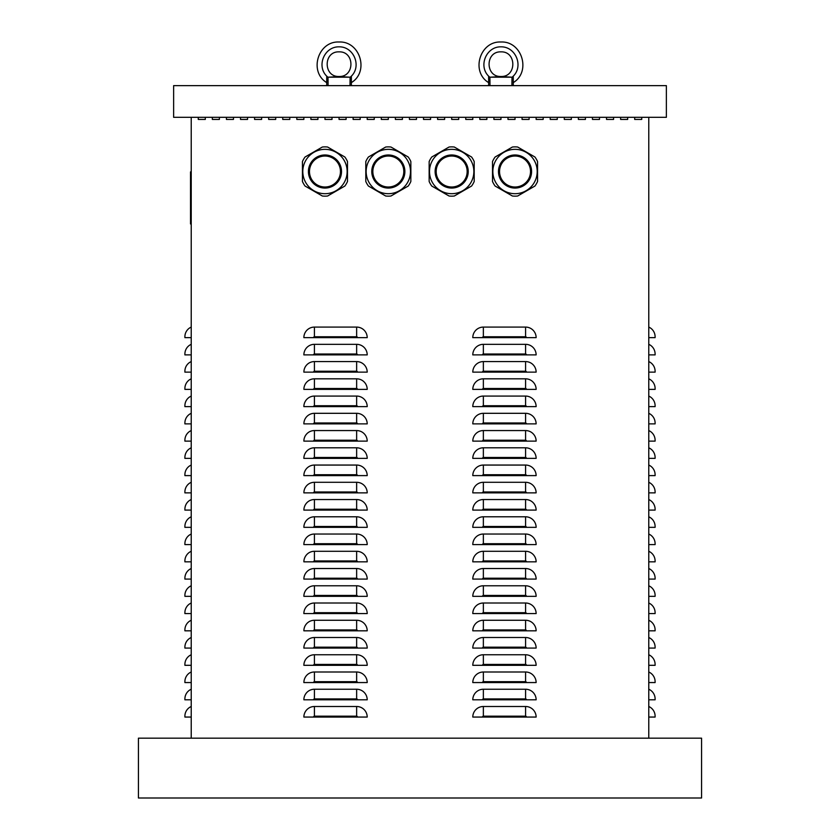 <?xml version="1.0" encoding="UTF-8"?>
<svg xmlns="http://www.w3.org/2000/svg" width="840" height="840" viewBox="0 0 840 840"><rect width="100%" height="100%" fill="white"/><g stroke="black" fill="none" stroke-linecap="round" stroke-linejoin="round"><path stroke-width="1.26" d="M648.774 117.317L648.774 738.171L701.568 738.171L701.568 798L138.432 798L138.432 738.171L191.226 738.171L191.226 117.317M620.613 119.427L620.613 117.317L620.613 119.427L627.659 119.427L620.613 119.427M627.659 117.317L627.659 119.427L627.659 117.317M592.462 119.427L592.462 117.317L592.462 119.427L599.498 119.427L592.462 119.427M599.498 117.317L599.498 119.427L599.498 117.317M564.301 119.427L564.301 117.317L564.301 119.427L571.337 119.427L564.301 119.427M571.337 117.317L571.337 119.427L571.337 117.317M536.141 119.427L536.141 117.317L536.141 119.427L543.186 119.427L536.141 119.427M543.186 117.317L543.186 119.427L543.186 117.317M507.99 119.427L507.99 117.317L507.99 119.427L515.025 119.427L507.99 119.427M515.025 117.317L515.025 119.427L515.025 117.317M479.829 119.427L479.829 117.317L479.829 119.427L486.875 119.427L479.829 119.427M486.875 117.317L486.875 119.427L486.875 117.317M451.679 119.427L451.679 117.317L451.679 119.427L458.714 119.427L451.679 119.427M458.714 117.317L458.714 119.427L458.714 117.317M423.518 119.427L423.518 117.317L423.518 119.427L430.563 119.427L423.518 119.427M430.563 117.317L430.563 119.427L430.563 117.317M395.367 119.427L395.367 117.317L395.367 119.427L402.402 119.427L395.367 119.427M402.402 117.317L402.402 119.427L402.402 117.317M367.206 119.427L367.206 117.317L367.206 119.427L374.241 119.427L367.206 119.427M374.241 117.317L374.241 119.427L374.241 117.317M339.056 119.427L339.056 117.317L339.056 119.427L346.091 119.427L339.056 119.427M346.091 117.317L346.091 119.427L346.091 117.317M310.894 119.427L310.894 117.317L310.894 119.427L317.93 119.427L310.894 119.427M317.93 117.317L317.93 119.427L317.93 117.317M282.733 119.427L282.733 117.317L282.733 119.427L289.779 119.427L282.733 119.427M289.779 117.317L289.779 119.427L289.779 117.317M254.583 119.427L254.583 117.317L254.583 119.427L261.618 119.427L254.583 119.427M261.618 117.317L261.618 119.427L261.618 117.317M226.422 119.427L226.422 117.317L226.422 119.427L233.468 119.427L226.422 119.427M233.468 117.317L233.468 119.427L233.468 117.317M198.272 119.427L198.272 117.317L198.272 119.427L205.306 119.427L198.272 119.427M205.306 117.317L205.306 119.427L205.306 117.317M212.341 119.427L212.341 117.317L212.341 119.427L219.387 119.427L212.341 119.427M219.387 117.317L219.387 119.427L219.387 117.317M240.503 119.427L240.503 117.317L240.503 119.427L247.538 119.427L240.503 119.427M247.538 117.317L247.538 119.427L247.538 117.317M268.663 119.427L268.663 117.317L268.663 119.427L275.699 119.427L268.663 119.427M275.699 117.317L275.699 119.427L275.699 117.317M296.814 119.427L296.814 117.317L296.814 119.427L303.86 119.427L296.814 119.427M303.86 117.317L303.86 119.427L303.86 117.317M324.975 119.427L324.975 117.317L324.975 119.427L332.01 119.427L324.975 119.427M332.01 117.317L332.01 119.427L332.01 117.317M353.126 119.427L353.126 117.317L353.126 119.427L360.171 119.427L353.126 119.427M360.171 117.317L360.171 119.427L360.171 117.317M381.286 119.427L381.286 117.317L381.286 119.427L388.322 119.427L381.286 119.427M388.322 117.317L388.322 119.427L388.322 117.317M409.437 119.427L409.437 117.317L409.437 119.427L416.483 119.427L409.437 119.427M416.483 117.317L416.483 119.427L416.483 117.317M437.598 119.427L437.598 117.317L437.598 119.427L444.633 119.427L437.598 119.427M444.633 117.317L444.633 119.427L444.633 117.317M465.759 119.427L465.759 117.317L465.759 119.427L472.794 119.427L465.759 119.427M472.794 117.317L472.794 119.427L472.794 117.317M493.909 119.427L493.909 117.317L493.909 119.427L500.945 119.427L493.909 119.427M500.945 117.317L500.945 119.427L500.945 117.317M522.071 119.427L522.071 117.317L522.071 119.427L529.106 119.427L522.071 119.427M529.106 117.317L529.106 119.427L529.106 117.317M550.221 119.427L550.221 117.317L550.221 119.427L557.267 119.427L550.221 119.427M557.267 117.317L557.267 119.427L557.267 117.317M578.382 119.427L578.382 117.317L578.382 119.427L585.417 119.427L578.382 119.427M585.417 117.317L585.417 119.427L585.417 117.317M606.533 119.427L606.533 117.317L606.533 119.427L613.578 119.427L606.533 119.427M613.578 117.317L613.578 119.427L613.578 117.317M634.694 119.427L634.694 117.317L634.694 119.427L641.728 119.427L634.694 119.427M641.728 117.317L641.728 119.427L641.728 117.317M303.86 337.638A10.563 10.563 0 0 1 314.412 327.086L356.643 327.086A10.563 10.563 0 0 1 367.206 337.638L303.86 337.638M303.86 354.889A10.563 10.563 0 0 1 314.412 344.327L356.643 344.327A10.563 10.563 0 0 1 367.206 354.889L303.86 354.889M303.86 372.131A10.563 10.563 0 0 1 314.412 361.578L356.643 361.578A10.563 10.563 0 0 1 367.206 372.131L303.86 372.131M303.86 389.382A10.563 10.563 0 0 1 314.412 378.819L356.643 378.819A10.563 10.563 0 0 1 367.206 389.382L303.86 389.382M303.86 406.623A10.563 10.563 0 0 1 314.412 396.07L356.643 396.07A10.563 10.563 0 0 1 367.206 406.623L303.86 406.623M303.86 423.875A10.563 10.563 0 0 1 314.412 413.312L356.643 413.312A10.563 10.563 0 0 1 367.206 423.875L303.86 423.875M303.86 441.116A10.563 10.563 0 0 1 314.412 430.563L356.643 430.563A10.563 10.563 0 0 1 367.206 441.116L303.86 441.116M303.86 458.367A10.563 10.563 0 0 1 314.412 447.804L356.643 447.804A10.563 10.563 0 0 1 367.206 458.367L303.86 458.367M303.86 475.608A10.563 10.563 0 0 1 314.412 465.056L356.643 465.056A10.563 10.563 0 0 1 367.206 475.608L303.86 475.608M303.86 492.86A10.563 10.563 0 0 1 314.412 482.296L356.643 482.296A10.563 10.563 0 0 1 367.206 492.86L303.86 492.86M303.86 510.101A10.563 10.563 0 0 1 314.412 499.538L356.643 499.538A10.563 10.563 0 0 1 367.206 510.101L303.86 510.101M303.86 527.341A10.563 10.563 0 0 1 314.412 516.789L356.643 516.789A10.563 10.563 0 0 1 367.206 527.341L303.86 527.341M303.86 544.593A10.563 10.563 0 0 1 314.412 534.03L356.643 534.03A10.563 10.563 0 0 1 367.206 544.593L303.86 544.593M303.86 561.834A10.563 10.563 0 0 1 314.412 551.282L356.643 551.282A10.563 10.563 0 0 1 367.206 561.834L303.86 561.834M303.86 579.086A10.563 10.563 0 0 1 314.412 568.523L356.643 568.523A10.563 10.563 0 0 1 367.206 579.086L303.86 579.086M303.86 596.327A10.563 10.563 0 0 1 314.412 585.774L356.643 585.774A10.563 10.563 0 0 1 367.206 596.327L303.86 596.327M303.86 613.578A10.563 10.563 0 0 1 314.412 603.015L356.643 603.015A10.563 10.563 0 0 1 367.206 613.578L303.86 613.578M303.86 630.819A10.563 10.563 0 0 1 314.412 620.267L356.643 620.267A10.563 10.563 0 0 1 367.206 630.819L303.86 630.819M303.86 648.071A10.563 10.563 0 0 1 314.412 637.508L356.643 637.508A10.563 10.563 0 0 1 367.206 648.071L303.86 648.071M303.86 665.312A10.563 10.563 0 0 1 314.412 654.759L356.643 654.759A10.563 10.563 0 0 1 367.206 665.312L303.86 665.312M303.86 682.563A10.563 10.563 0 0 1 314.412 672L356.643 672A10.563 10.563 0 0 1 367.206 682.563L303.86 682.563M303.86 699.804A10.563 10.563 0 0 1 314.412 689.241L356.643 689.241A10.563 10.563 0 0 1 367.206 699.804L303.86 699.804M303.86 717.056A10.563 10.563 0 0 1 314.412 706.493L356.643 706.493A10.563 10.563 0 0 1 367.206 717.056L303.86 717.056M472.794 337.638A10.563 10.563 0 0 1 483.357 327.086L525.588 327.086A10.563 10.563 0 0 1 536.141 337.638L472.794 337.638M472.794 354.889A10.563 10.563 0 0 1 483.357 344.327L525.588 344.327A10.563 10.563 0 0 1 536.141 354.889L472.794 354.889M472.794 372.131A10.563 10.563 0 0 1 483.357 361.578L525.588 361.578A10.563 10.563 0 0 1 536.141 372.131L472.794 372.131M472.794 389.382A10.563 10.563 0 0 1 483.357 378.819L525.588 378.819A10.563 10.563 0 0 1 536.141 389.382L472.794 389.382M472.794 406.623A10.563 10.563 0 0 1 483.357 396.07L525.588 396.07A10.563 10.563 0 0 1 536.141 406.623L472.794 406.623M472.794 423.875A10.563 10.563 0 0 1 483.357 413.312L525.588 413.312A10.563 10.563 0 0 1 536.141 423.875L472.794 423.875M472.794 441.116A10.563 10.563 0 0 1 483.357 430.563L525.588 430.563A10.563 10.563 0 0 1 536.141 441.116L472.794 441.116M472.794 458.367A10.563 10.563 0 0 1 483.357 447.804L525.588 447.804A10.563 10.563 0 0 1 536.141 458.367L472.794 458.367M472.794 475.608A10.563 10.563 0 0 1 483.357 465.056L525.588 465.056A10.563 10.563 0 0 1 536.141 475.608L472.794 475.608M472.794 492.86A10.563 10.563 0 0 1 483.357 482.296L525.588 482.296A10.563 10.563 0 0 1 536.141 492.86L472.794 492.86M472.794 510.101A10.563 10.563 0 0 1 483.357 499.538L525.588 499.538A10.563 10.563 0 0 1 536.141 510.101L472.794 510.101M472.794 527.341A10.563 10.563 0 0 1 483.357 516.789L525.588 516.789A10.563 10.563 0 0 1 536.141 527.341L472.794 527.341M472.794 544.593A10.563 10.563 0 0 1 483.357 534.03L525.588 534.03A10.563 10.563 0 0 1 536.141 544.593L472.794 544.593M472.794 561.834A10.563 10.563 0 0 1 483.357 551.282L525.588 551.282A10.563 10.563 0 0 1 536.141 561.834L472.794 561.834M472.794 579.086A10.563 10.563 0 0 1 483.357 568.523L525.588 568.523A10.563 10.563 0 0 1 536.141 579.086L472.794 579.086M472.794 596.327A10.563 10.563 0 0 1 483.357 585.774L525.588 585.774A10.563 10.563 0 0 1 536.141 596.327L472.794 596.327M472.794 613.578A10.563 10.563 0 0 1 483.357 603.015L525.588 603.015A10.563 10.563 0 0 1 536.141 613.578L472.794 613.578M472.794 630.819A10.563 10.563 0 0 1 483.357 620.267L525.588 620.267A10.563 10.563 0 0 1 536.141 630.819L472.794 630.819M472.794 648.071A10.563 10.563 0 0 1 483.357 637.508L525.588 637.508A10.563 10.563 0 0 1 536.141 648.071L472.794 648.071M472.794 665.312A10.563 10.563 0 0 1 483.357 654.759L525.588 654.759A10.563 10.563 0 0 1 536.141 665.312L472.794 665.312M472.794 682.563A10.563 10.563 0 0 1 483.357 672L525.588 672A10.563 10.563 0 0 1 536.141 682.563L472.794 682.563M472.794 699.804A10.563 10.563 0 0 1 483.357 689.241L525.588 689.241A10.563 10.563 0 0 1 536.141 699.804L472.794 699.804M472.794 717.056A10.563 10.563 0 0 1 483.357 706.493L525.588 706.493A10.563 10.563 0 0 1 536.141 717.056L472.794 717.056M648.774 337.638L655.106 337.638L655.106 336.756A10.563 10.563 0 0 0 648.774 327.086M648.774 354.889L655.106 354.889L655.106 354.007A10.563 10.563 0 0 0 648.774 344.327M648.774 372.131L655.106 372.131L655.106 371.249A10.563 10.563 0 0 0 648.774 361.578M648.774 389.382L655.106 389.382L655.106 388.5A10.563 10.563 0 0 0 648.774 378.819M648.774 406.623L655.106 406.623L655.106 405.741A10.563 10.563 0 0 0 648.774 396.07M648.774 423.875L655.106 423.875L655.106 422.993A10.563 10.563 0 0 0 648.774 413.312M648.774 441.116L655.106 441.116L655.106 440.233A10.563 10.563 0 0 0 648.774 430.563M648.774 458.367L655.106 458.367L655.106 457.485A10.563 10.563 0 0 0 648.774 447.804M648.774 475.608L655.106 475.608L655.106 474.726A10.563 10.563 0 0 0 648.774 465.056M648.774 492.86L655.106 492.86L655.106 491.978A10.563 10.563 0 0 0 648.774 482.296M648.774 510.101L655.106 510.101L655.106 509.219A10.563 10.563 0 0 0 648.774 499.538M648.774 527.341L655.106 527.341L655.106 526.47A10.563 10.563 0 0 0 648.774 516.789M648.774 544.593L655.106 544.593L655.106 543.711A10.563 10.563 0 0 0 648.774 534.03M648.774 561.834L655.106 561.834L655.106 560.952A10.563 10.563 0 0 0 648.774 551.282M648.774 579.086L655.106 579.086L655.106 578.203A10.563 10.563 0 0 0 648.774 568.523M648.774 596.327L655.106 596.327L655.106 595.445A10.563 10.563 0 0 0 648.774 585.774M648.774 613.578L655.106 613.578L655.106 612.696A10.563 10.563 0 0 0 648.774 603.015M648.774 630.819L655.106 630.819L655.106 629.937A10.563 10.563 0 0 0 648.774 620.267M648.774 648.071L655.106 648.071L655.106 647.188A10.563 10.563 0 0 0 648.774 637.508M648.774 665.312L655.106 665.312L655.106 664.429A10.563 10.563 0 0 0 648.774 654.759M648.774 682.563L655.106 682.563L655.106 681.681A10.563 10.563 0 0 0 648.774 672M648.774 699.804L655.106 699.804L655.106 698.922A10.563 10.563 0 0 0 648.774 689.241M648.774 717.056L655.106 717.056L655.106 716.174A10.563 10.563 0 0 0 648.774 706.493M191.226 337.638L184.895 337.638L184.895 336.756A10.563 10.563 0 0 1 191.226 327.086M191.226 354.889L184.895 354.889L184.895 354.007A10.563 10.563 0 0 1 191.226 344.327M191.226 372.131L184.895 372.131L184.895 371.249A10.563 10.563 0 0 1 191.226 361.578M191.226 389.382L184.895 389.382L184.895 388.5A10.563 10.563 0 0 1 191.226 378.819M191.226 406.623L184.895 406.623L184.895 405.741A10.563 10.563 0 0 1 191.226 396.07M191.226 423.875L184.895 423.875L184.895 422.993A10.563 10.563 0 0 1 191.226 413.312M191.226 441.116L184.895 441.116L184.895 440.233A10.563 10.563 0 0 1 191.226 430.563M191.226 458.367L184.895 458.367L184.895 457.485A10.563 10.563 0 0 1 191.226 447.804M191.226 475.608L184.895 475.608L184.895 474.726A10.563 10.563 0 0 1 191.226 465.056M191.226 492.86L184.895 492.86L184.895 491.978A10.563 10.563 0 0 1 191.226 482.296M191.226 510.101L184.895 510.101L184.895 509.219A10.563 10.563 0 0 1 191.226 499.538M191.226 527.341L184.895 527.341L184.895 526.47A10.563 10.563 0 0 1 191.226 516.789M191.226 544.593L184.895 544.593L184.895 543.711A10.563 10.563 0 0 1 191.226 534.03M191.226 561.834L184.895 561.834L184.895 560.952A10.563 10.563 0 0 1 191.226 551.282M191.226 579.086L184.895 579.086L184.895 578.203A10.563 10.563 0 0 1 191.226 568.523M191.226 596.327L184.895 596.327L184.895 595.445A10.563 10.563 0 0 1 191.226 585.774M191.226 613.578L184.895 613.578L184.895 612.696A10.563 10.563 0 0 1 191.226 603.015M191.226 630.819L184.895 630.819L184.895 629.937A10.563 10.563 0 0 1 191.226 620.267M191.226 648.071L184.895 648.071L184.895 647.188A10.563 10.563 0 0 1 191.226 637.508M191.226 665.312L184.895 665.312L184.895 664.429A10.563 10.563 0 0 1 191.226 654.759M191.226 682.563L184.895 682.563L184.895 681.681A10.563 10.563 0 0 1 191.226 672M191.226 699.804L184.895 699.804L184.895 698.922A10.563 10.563 0 0 1 191.226 689.241M191.226 717.056L184.895 717.056L184.895 716.174A10.563 10.563 0 0 1 191.226 706.493M648.774 738.171L191.226 738.171M666.372 85.638L173.628 85.638L173.628 117.317L666.372 117.317L666.372 85.638M438.26 179.267A15.488 15.488 0 0 0 459.417 184.926A15.488 15.488 0 0 0 465.087 163.779A15.488 15.488 0 0 0 443.93 158.109A15.488 15.488 0 0 0 438.26 179.267A15.488 15.488 0 0 1 438.26 163.779M311.556 179.267A15.488 15.488 0 0 0 332.714 184.926A15.488 15.488 0 0 0 338.383 163.779A15.488 15.488 0 0 0 317.226 158.109A15.488 15.488 0 0 0 311.556 179.267M305.067 186.039L322.35 196.014A24.633 24.633 0 0 0 327.59 196.014L344.873 186.039A24.633 24.633 0 0 0 347.498 181.503L347.498 161.542A24.633 24.633 0 0 0 344.873 157.007L327.59 147.021A24.633 24.633 0 0 0 322.35 147.021L305.067 157.007A24.633 24.633 0 0 0 302.442 161.542L302.442 181.503A24.633 24.633 0 0 0 305.067 186.039M305.77 182.606A22.176 22.176 0 0 1 313.887 152.313A22.176 22.176 0 0 1 344.18 160.429A22.176 22.176 0 0 1 336.063 190.722A22.176 22.176 0 0 1 305.77 182.606A22.176 22.176 0 0 0 336.063 190.722A22.176 22.176 0 0 0 344.18 160.429M431.77 186.039L449.054 196.014A24.633 24.633 0 0 0 454.293 196.014L471.576 186.039A24.633 24.633 0 0 0 474.201 181.503L474.201 161.542A24.633 24.633 0 0 0 471.576 157.007L454.293 147.021A24.633 24.633 0 0 0 449.054 147.021L431.77 157.007A24.633 24.633 0 0 0 429.156 161.542L429.156 181.503A24.633 24.633 0 0 0 431.77 186.039M432.474 182.606A22.176 22.176 0 0 1 440.591 152.313A22.176 22.176 0 0 1 470.883 160.429A22.176 22.176 0 0 1 462.767 190.722A22.176 22.176 0 0 1 432.474 182.606A22.176 22.176 0 0 0 462.767 190.722A22.176 22.176 0 0 0 470.883 160.429M374.913 179.267A15.488 15.488 0 0 0 396.07 184.926A15.488 15.488 0 0 0 401.741 163.779A15.488 15.488 0 0 0 380.583 158.109A15.488 15.488 0 0 0 374.913 179.267M368.424 186.039L385.707 196.014A24.633 24.633 0 0 0 390.947 196.014L408.23 186.039A24.633 24.633 0 0 0 410.844 181.503L410.844 161.542A24.633 24.633 0 0 0 408.23 157.007L390.947 147.021A24.633 24.633 0 0 0 385.707 147.021L368.424 157.007A24.633 24.633 0 0 0 365.799 161.542L365.799 181.503A24.633 24.633 0 0 0 368.424 186.039M369.117 182.606A22.176 22.176 0 0 1 377.233 152.313A22.176 22.176 0 0 1 407.526 160.429A22.176 22.176 0 0 1 399.409 190.722A22.176 22.176 0 0 1 369.117 182.606A22.176 22.176 0 0 0 399.409 190.722A22.176 22.176 0 0 0 407.526 160.429M501.617 179.267A15.488 15.488 0 0 0 522.774 184.926A15.488 15.488 0 0 0 528.444 163.779A15.488 15.488 0 0 0 507.286 158.109A15.488 15.488 0 0 0 501.617 179.267M495.128 186.039L512.41 196.014A24.633 24.633 0 0 0 517.65 196.014L534.933 186.039A24.633 24.633 0 0 0 537.558 181.503L537.558 161.542A24.633 24.633 0 0 0 534.933 157.007L517.65 147.021A24.633 24.633 0 0 0 512.41 147.021L495.128 157.007A24.633 24.633 0 0 0 492.503 161.542L492.503 181.503A24.633 24.633 0 0 0 495.128 186.039M495.82 182.606A22.176 22.176 0 0 1 503.937 152.313A22.176 22.176 0 0 1 534.23 160.429A22.176 22.176 0 0 1 526.113 190.722A22.176 22.176 0 0 1 495.82 182.606A22.176 22.176 0 0 0 526.113 190.722A22.176 22.176 0 0 0 534.23 160.429M190.523 171.875L191.226 171.875L190.523 171.875L190.523 223.965L191.226 223.965M511.949 77.196L508.084 76.986L511.949 77.196M507.423 76.955L502.803 76.681L507.423 76.955M502.173 76.639L501.123 76.608L502.173 76.639M511.98 77.196L489.919 77.196L500.945 76.608L511.98 77.196L511.906 85.638M499.727 76.639L499.096 76.681L499.727 76.639M494.477 76.955L493.815 76.986L494.477 76.955M500.955 76.492C516.779 77.081 516.768 51.261 500.945 51.86C516.768 51.261 516.779 77.081 500.955 76.492L500.945 76.492C485.121 77.081 485.132 51.261 500.945 51.86C516.768 51.261 516.779 77.081 500.955 76.492L500.955 76.492C516.779 77.081 516.768 51.261 500.945 51.86C485.132 51.261 485.121 77.081 500.945 76.492L500.955 76.492M513.272 82.614C531.353 71.757 522.018 40.982 500.945 42C479.882 40.982 470.547 71.757 488.628 82.614C470.547 71.757 479.882 40.982 500.945 42C522.018 40.982 531.353 71.757 513.272 82.614M350.049 77.196L328.02 77.196L339.045 76.608L350.081 77.196L350.007 85.638M328.094 85.638L328.01 77.196M345.524 76.955L340.904 76.681L345.524 76.955M340.274 76.639L339.224 76.608L340.274 76.639M339.045 76.608L339.056 76.492C354.879 77.081 354.869 51.261 339.056 51.86C354.869 51.261 354.879 77.081 339.056 76.492L339.045 76.492C323.221 77.081 323.232 51.261 339.056 51.86C354.869 51.261 354.879 77.081 339.056 76.492C354.879 77.081 354.869 51.261 339.056 51.86C323.232 51.261 323.221 77.081 339.045 76.492L339.045 76.608M337.827 76.639L337.197 76.681L337.827 76.639M332.577 76.955L331.916 76.986L332.577 76.955M351.372 85.638L351.372 76.157C361.841 65.93 353.682 46.505 339.056 46.84C324.419 46.505 316.26 65.93 326.729 76.157L326.729 82.614C308.647 71.757 317.982 40.982 339.056 42C317.982 40.982 308.647 71.757 326.729 82.614M326.729 85.638L326.729 76.157L328.02 77.343M351.372 82.614C369.453 71.757 360.119 40.982 339.056 42C360.119 40.982 369.453 71.757 351.372 82.614M489.993 85.638L489.909 77.196M513.272 85.638L513.272 76.157C523.74 65.93 515.582 46.505 500.945 46.84C486.318 46.505 478.159 65.93 488.628 76.157L488.628 82.614M488.628 85.638L488.628 76.157L489.919 77.343M356.643 327.086L356.643 336.756L314.412 336.756L314.412 327.086M314.412 336.756A0.882 0.882 0 0 0 313.53 337.638M356.643 336.756A0.882 0.882 0 0 1 357.525 337.638M356.643 344.327L356.643 354.007L314.412 354.007L314.412 344.327M314.412 354.007A0.882 0.882 0 0 0 313.53 354.889M356.643 354.007A0.882 0.882 0 0 1 357.525 354.889M356.643 361.578L356.643 371.249L314.412 371.249L314.412 361.578M314.412 371.249A0.882 0.882 0 0 0 313.53 372.131M356.643 371.249A0.882 0.882 0 0 1 357.525 372.131M356.643 378.819L356.643 388.5L314.412 388.5L314.412 378.819M314.412 388.5A0.882 0.882 0 0 0 313.53 389.382M356.643 388.5A0.882 0.882 0 0 1 357.525 389.382M356.643 396.07L356.643 405.741L314.412 405.741L314.412 396.07M314.412 405.741A0.882 0.882 0 0 0 313.53 406.623M356.643 405.741A0.882 0.882 0 0 1 357.525 406.623M356.643 413.312L356.643 422.993L314.412 422.993L314.412 413.312M314.412 422.993A0.882 0.882 0 0 0 313.53 423.875M356.643 422.993A0.882 0.882 0 0 1 357.525 423.875M356.643 430.563L356.643 440.233L314.412 440.233L314.412 430.563M314.412 440.233A0.882 0.882 0 0 0 313.53 441.116M356.643 440.233A0.882 0.882 0 0 1 357.525 441.116M356.643 447.804L356.643 457.485L314.412 457.485L314.412 447.804M314.412 457.485A0.882 0.882 0 0 0 313.53 458.367M356.643 457.485A0.882 0.882 0 0 1 357.525 458.367M356.643 465.056L356.643 474.726L314.412 474.726L314.412 465.056M314.412 474.726A0.882 0.882 0 0 0 313.53 475.608M356.643 474.726A0.882 0.882 0 0 1 357.525 475.608M356.643 482.296L356.643 491.978L314.412 491.978L314.412 482.296M314.412 491.978A0.882 0.882 0 0 0 313.53 492.86M356.643 491.978A0.882 0.882 0 0 1 357.525 492.86M356.643 499.538L356.643 509.219L314.412 509.219L314.412 499.538M314.412 509.219A0.882 0.882 0 0 0 313.53 510.101M356.643 509.219A0.882 0.882 0 0 1 357.525 510.101M356.643 516.789L356.643 526.47L314.412 526.47L314.412 516.789M314.412 526.47A0.882 0.882 0 0 0 313.53 527.341M356.643 526.47A0.882 0.882 0 0 1 357.525 527.341M356.643 534.03L356.643 543.711L314.412 543.711L314.412 534.03M314.412 543.711A0.882 0.882 0 0 0 313.53 544.593M356.643 543.711A0.882 0.882 0 0 1 357.525 544.593M356.643 551.282L356.643 560.952L314.412 560.952L314.412 551.282M314.412 560.952A0.882 0.882 0 0 0 313.53 561.834M356.643 560.952A0.882 0.882 0 0 1 357.525 561.834M356.643 568.523L356.643 578.203L314.412 578.203L314.412 568.523M314.412 578.203A0.882 0.882 0 0 0 313.53 579.086M356.643 578.203A0.882 0.882 0 0 1 357.525 579.086M356.643 585.774L356.643 595.445L314.412 595.445L314.412 585.774M314.412 595.445A0.882 0.882 0 0 0 313.53 596.327M356.643 595.445A0.882 0.882 0 0 1 357.525 596.327M356.643 603.015L356.643 612.696L314.412 612.696L314.412 603.015M314.412 612.696A0.882 0.882 0 0 0 313.53 613.578M356.643 612.696A0.882 0.882 0 0 1 357.525 613.578M356.643 620.267L356.643 629.937L314.412 629.937L314.412 620.267M314.412 629.937A0.882 0.882 0 0 0 313.53 630.819M356.643 629.937A0.882 0.882 0 0 1 357.525 630.819M356.643 637.508L356.643 647.188L314.412 647.188L314.412 637.508M314.412 647.188A0.882 0.882 0 0 0 313.53 648.071M356.643 647.188A0.882 0.882 0 0 1 357.525 648.071M356.643 654.759L356.643 664.429L314.412 664.429L314.412 654.759M314.412 664.429A0.882 0.882 0 0 0 313.53 665.312M356.643 664.429A0.882 0.882 0 0 1 357.525 665.312M356.643 672L356.643 681.681L314.412 681.681L314.412 672M314.412 681.681A0.882 0.882 0 0 0 313.53 682.563M356.643 681.681A0.882 0.882 0 0 1 357.525 682.563M356.643 689.241L356.643 698.922L314.412 698.922L314.412 689.241M314.412 698.922A0.882 0.882 0 0 0 313.53 699.804M356.643 698.922A0.882 0.882 0 0 1 357.525 699.804M356.643 706.493L356.643 716.174L314.412 716.174L314.412 706.493M314.412 716.174A0.882 0.882 0 0 0 313.53 717.056M356.643 716.174A0.882 0.882 0 0 1 357.525 717.056M525.588 327.086L525.588 336.756L483.357 336.756L483.357 327.086M483.357 336.756A0.882 0.882 0 0 0 482.475 337.638M525.588 336.756A0.882 0.882 0 0 1 526.47 337.638M525.588 344.327L525.588 354.007L483.357 354.007L483.357 344.327M483.357 354.007A0.882 0.882 0 0 0 482.475 354.889M525.588 354.007A0.882 0.882 0 0 1 526.47 354.889M525.588 361.578L525.588 371.249L483.357 371.249L483.357 361.578M483.357 371.249A0.882 0.882 0 0 0 482.475 372.131M525.588 371.249A0.882 0.882 0 0 1 526.47 372.131M525.588 378.819L525.588 388.5L483.357 388.5L483.357 378.819M483.357 388.5A0.882 0.882 0 0 0 482.475 389.382M525.588 388.5A0.882 0.882 0 0 1 526.47 389.382M525.588 396.07L525.588 405.741L483.357 405.741L483.357 396.07M483.357 405.741A0.882 0.882 0 0 0 482.475 406.623M525.588 405.741A0.882 0.882 0 0 1 526.47 406.623M525.588 413.312L525.588 422.993L483.357 422.993L483.357 413.312M483.357 422.993A0.882 0.882 0 0 0 482.475 423.875M525.588 422.993A0.882 0.882 0 0 1 526.47 423.875M525.588 430.563L525.588 440.233L483.357 440.233L483.357 430.563M483.357 440.233A0.882 0.882 0 0 0 482.475 441.116M525.588 440.233A0.882 0.882 0 0 1 526.47 441.116M525.588 447.804L525.588 457.485L483.357 457.485L483.357 447.804M483.357 457.485A0.882 0.882 0 0 0 482.475 458.367M525.588 457.485A0.882 0.882 0 0 1 526.47 458.367M525.588 465.056L525.588 474.726L483.357 474.726L483.357 465.056M483.357 474.726A0.882 0.882 0 0 0 482.475 475.608M525.588 474.726A0.882 0.882 0 0 1 526.47 475.608M525.588 482.296L525.588 491.978L483.357 491.978L483.357 482.296M483.357 491.978A0.882 0.882 0 0 0 482.475 492.86M525.588 491.978A0.882 0.882 0 0 1 526.47 492.86M525.588 499.538L525.588 509.219L483.357 509.219L483.357 499.538M483.357 509.219A0.882 0.882 0 0 0 482.475 510.101M525.588 509.219A0.882 0.882 0 0 1 526.47 510.101M525.588 516.789L525.588 526.47L483.357 526.47L483.357 516.789M483.357 526.47A0.882 0.882 0 0 0 482.475 527.341M525.588 526.47A0.882 0.882 0 0 1 526.47 527.341M525.588 534.03L525.588 543.711L483.357 543.711L483.357 534.03M483.357 543.711A0.882 0.882 0 0 0 482.475 544.593M525.588 543.711A0.882 0.882 0 0 1 526.47 544.593M525.588 551.282L525.588 560.952L483.357 560.952L483.357 551.282M483.357 560.952A0.882 0.882 0 0 0 482.475 561.834M525.588 560.952A0.882 0.882 0 0 1 526.47 561.834M525.588 568.523L525.588 578.203L483.357 578.203L483.357 568.523M483.357 578.203A0.882 0.882 0 0 0 482.475 579.086M525.588 578.203A0.882 0.882 0 0 1 526.47 579.086M525.588 585.774L525.588 595.445L483.357 595.445L483.357 585.774M483.357 595.445A0.882 0.882 0 0 0 482.475 596.327M525.588 595.445A0.882 0.882 0 0 1 526.47 596.327M525.588 603.015L525.588 612.696L483.357 612.696L483.357 603.015M483.357 612.696A0.882 0.882 0 0 0 482.475 613.578M525.588 612.696A0.882 0.882 0 0 1 526.47 613.578M525.588 620.267L525.588 629.937L483.357 629.937L483.357 620.267M483.357 629.937A0.882 0.882 0 0 0 482.475 630.819M525.588 629.937A0.882 0.882 0 0 1 526.47 630.819M525.588 637.508L525.588 647.188L483.357 647.188L483.357 637.508M483.357 647.188A0.882 0.882 0 0 0 482.475 648.071M525.588 647.188A0.882 0.882 0 0 1 526.47 648.071M525.588 654.759L525.588 664.429L483.357 664.429L483.357 654.759M483.357 664.429A0.882 0.882 0 0 0 482.475 665.312M525.588 664.429A0.882 0.882 0 0 1 526.47 665.312M525.588 672L525.588 681.681L483.357 681.681L483.357 672M483.357 681.681A0.882 0.882 0 0 0 482.475 682.563M525.588 681.681A0.882 0.882 0 0 1 526.47 682.563M525.588 689.241L525.588 698.922L483.357 698.922L483.357 689.241M483.357 698.922A0.882 0.882 0 0 0 482.475 699.804M525.588 698.922A0.882 0.882 0 0 1 526.47 699.804M525.588 706.493L525.588 716.174L483.357 716.174L483.357 706.493M483.357 716.174A0.882 0.882 0 0 0 482.475 717.056M525.588 716.174A0.882 0.882 0 0 1 526.47 717.056M310.643 179.791A16.538 16.538 0 0 1 316.701 157.196A16.538 16.538 0 0 1 339.297 163.244A16.538 16.538 0 0 1 333.239 185.85A16.538 16.538 0 0 1 310.643 179.791M437.346 179.791A16.538 16.538 0 0 1 443.405 157.196A16.538 16.538 0 0 1 466.001 163.244A16.538 16.538 0 0 1 459.942 185.85A16.538 16.538 0 0 1 437.346 179.791M374 179.791A16.538 16.538 0 0 1 380.058 157.196A16.538 16.538 0 0 1 402.654 163.244A16.538 16.538 0 0 1 396.596 185.85A16.538 16.538 0 0 1 374 179.791M500.703 179.791A16.538 16.538 0 0 1 506.762 157.196A16.538 16.538 0 0 1 529.357 163.244A16.538 16.538 0 0 1 523.299 185.85A16.538 16.538 0 0 1 500.703 179.791M191.226 173.282L190.523 173.282M191.226 222.558L190.523 222.558M350.081 77.343L351.372 76.157M511.98 77.343L513.272 76.157"/></g></svg>
